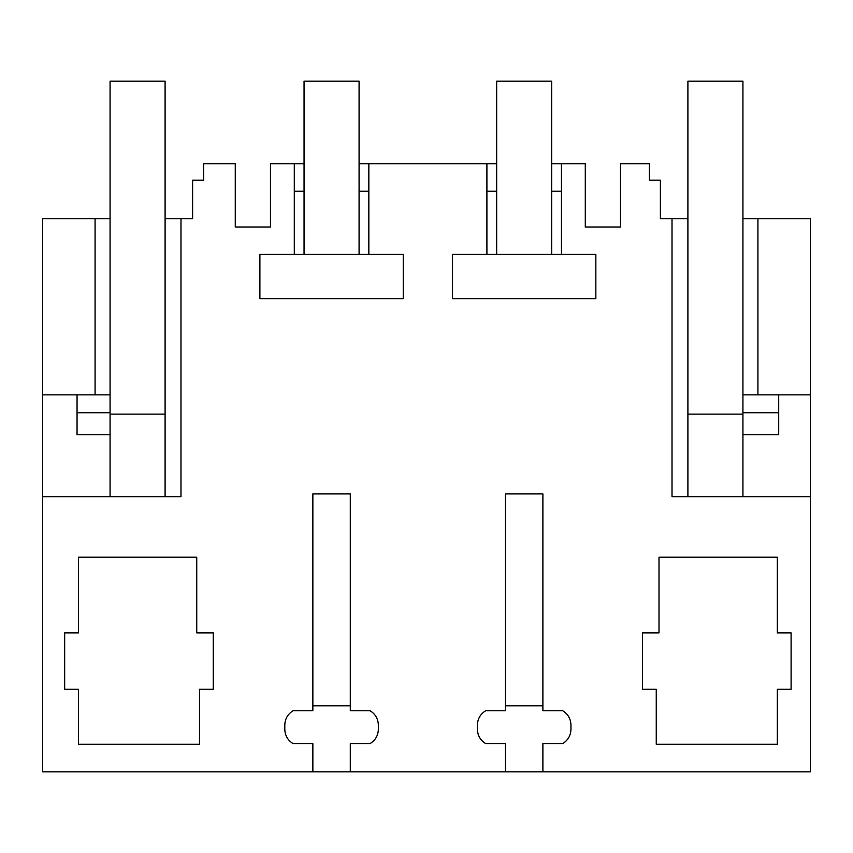 <?xml version="1.0" encoding="UTF-8"?>
<svg xmlns="http://www.w3.org/2000/svg" width="853" height="853" viewBox="0 0 853 853"><rect width="100%" height="100%" fill="white"/><g stroke="black" fill="none" stroke-linecap="round" stroke-linejoin="round"><path stroke-width="1.28" d="M42.65 394.854L110.069 394.854L110.069 218.752L42.65 218.752L42.65 496.67L180.985 496.67L180.985 218.752L192.618 218.752L192.618 180.228L203.622 180.228L203.622 163.723L235.268 163.723L235.268 227.005L270.465 227.005L270.465 163.723L294.296 163.723L294.296 254.397L259.898 254.397L259.898 298.678L403.245 298.678L403.245 254.397L368.848 254.397L368.848 163.723L486.903 163.723L486.903 254.397L452.506 254.397L452.506 298.678L595.852 298.678L595.852 254.397L561.455 254.397L561.455 163.723L585.286 163.723L585.286 227.005L620.494 227.005L620.494 163.723L649.378 163.723L649.378 180.228L660.382 180.228L660.382 218.752L672.015 218.752L672.015 496.67L810.35 496.67L810.35 771.826L542.892 771.826L542.892 743.592L562.703 743.592C568.013 740.255 570.764 735.489 570.956 729.294L570.956 725.05C570.732 718.78 567.981 714.014 562.703 710.752L542.892 710.752L542.892 493.919L505.466 493.919L505.466 710.752L485.656 710.752C480.346 714.089 477.595 718.855 477.403 725.05L477.403 729.294C477.637 735.563 480.388 740.329 485.656 743.592L505.466 743.592L505.466 771.826L542.892 771.826M42.65 496.67L42.65 771.826L505.466 771.826M350.284 771.826L350.284 743.592L370.095 743.592C375.405 740.255 378.156 735.489 378.348 729.294L378.348 725.05C378.114 718.78 375.363 714.014 370.095 710.752L350.284 710.752L350.284 493.919L312.859 493.919L312.859 710.752L293.048 710.752C287.738 714.089 284.987 718.855 284.795 725.05L284.795 729.294C285.019 735.563 287.781 740.329 293.048 743.592L312.859 743.592L312.859 771.826M78.423 557.201L78.423 632.873L64.668 632.873L64.668 689.277L78.423 689.277L78.423 744.306L199.495 744.306L199.495 689.277L213.25 689.277L213.25 632.873L196.744 632.873L196.744 557.201L78.423 557.201M642.501 632.873L659.006 632.873L659.006 557.201L777.328 557.201L777.328 632.873L791.094 632.873L791.094 689.277L777.328 689.277L777.328 744.306L656.256 744.306L656.256 689.277L642.501 689.277L642.501 632.873M304.052 191.232L294.296 191.232M304.052 163.723L294.296 163.723M180.985 218.752L165.098 218.752L165.098 496.67M742.931 496.67L742.931 218.752L810.35 218.752L810.35 496.67M672.015 218.752L687.902 218.752L687.902 496.67L687.902 81.174L742.931 81.174L742.931 218.752M294.296 254.397L368.848 254.397M368.848 191.232L359.081 191.232M368.848 163.723L359.081 163.723M496.67 163.723L486.903 163.723M561.455 163.723L551.699 163.723M95.078 218.752L95.078 394.854M60.531 394.854L77.047 394.854L77.047 412.745L110.069 412.745M77.047 412.745L77.047 434.753L110.069 434.753M810.35 394.854L742.931 394.854M742.931 412.745L778.704 412.745L778.704 434.753L742.931 434.753M757.922 218.752L757.922 394.854M561.455 191.232L551.699 191.232M496.67 191.232L486.903 191.232M486.903 254.397L561.455 254.397M778.704 412.745L778.704 394.854M165.098 218.752L165.098 81.174L110.069 81.174L110.069 496.67M350.284 705.794L312.859 705.794M359.081 254.397L359.081 81.174L304.052 81.174L304.052 254.397M542.892 705.794L505.466 705.794M551.699 254.397L551.699 81.174L496.67 81.174L496.67 254.397M110.069 414.121L165.098 414.121M687.902 414.121L742.931 414.121"/></g></svg>
